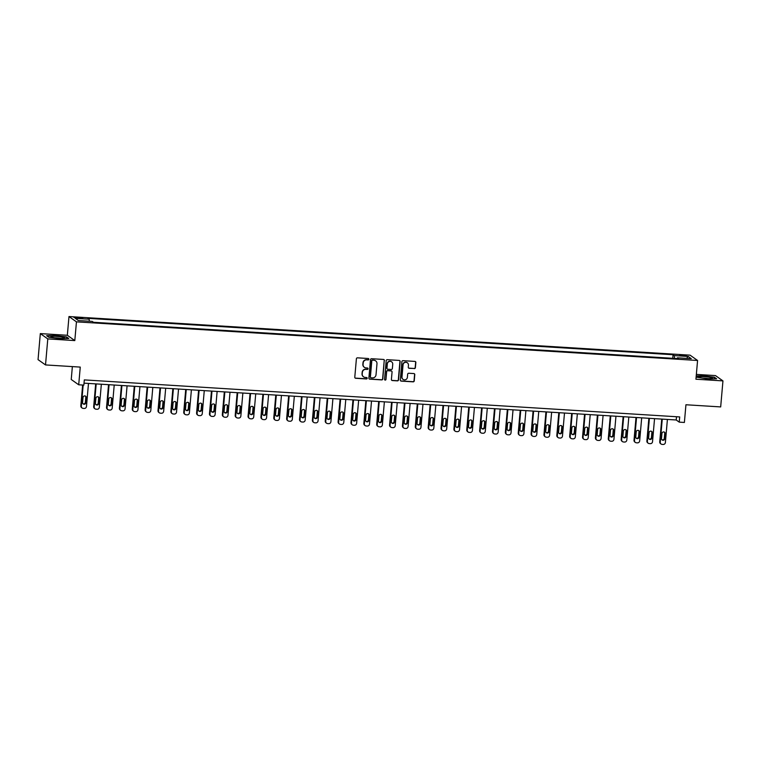 <?xml version="1.0" encoding="UTF-8"?>
<svg xmlns="http://www.w3.org/2000/svg" width="761" height="761" viewBox="0 0 761 761"><rect width="100%" height="100%" fill="white"/><g stroke="black" fill="none" stroke-linecap="round" stroke-linejoin="round"><path stroke-width="1.14" d="M368.876 359.259A0.723 0.704 125.4 0 0 368.229 358.507L357.489 357.832A1.037 1.008 125.4 0 0 356.395 358.792L354.788 377.19A1.037 1.008 125.4 0 0 355.701 378.274L366.441 378.94A0.723 0.704 125.4 0 0 366.916 377.637A0.723 0.704 125.4 0 0 366.564 377.504L365.175 377.418A3.31 3.215 125.4 0 1 362.226 373.955L362.36 372.414A3.31 3.215 125.4 0 1 365.879 369.351L367.268 369.437A0.723 0.704 125.4 0 0 367.753 368.134A0.723 0.704 125.4 0 0 367.392 368.01L366.003 367.915A3.31 3.215 125.4 0 1 363.064 364.452L363.197 362.911A3.31 3.215 125.4 0 1 366.716 359.848L368.105 359.934A0.723 0.704 125.4 0 0 368.876 359.259M364.281 367.268A3.31 3.215 125.4 0 1 362.854 364.31L362.987 362.769A3.31 3.215 125.4 0 1 366.507 359.706L367.896 359.791A0.723 0.704 125.4 0 0 368.476 358.564M355.102 378.017A1.037 1.008 125.4 0 0 355.501 378.131L366.241 378.797A0.723 0.704 125.4 0 0 366.812 377.57M363.444 376.771A3.31 3.215 125.4 0 1 362.027 373.803L362.16 372.272A3.31 3.215 125.4 0 1 365.68 369.209L367.068 369.294A0.723 0.704 125.4 0 0 367.649 368.067M682.379 355.016L679.668 355.187L686.374 355.768L682.379 355.016M414.298 368.609A1.037 1.008 125.4 0 0 415.392 367.649L415.848 362.493A1.037 1.008 125.4 0 0 414.926 361.408L403.007 360.666A1.037 1.008 125.4 0 0 401.903 361.627L400.296 380.015A1.037 1.008 125.4 0 0 401.218 381.099L413.137 381.841A1.037 1.008 125.4 0 0 414.241 380.88L414.783 374.65A1.037 1.008 125.4 0 0 413.86 373.565L408.762 373.251A1.037 1.008 125.4 0 0 407.658 374.212L407.392 377.304A2.768 2.683 125.4 0 1 403.083 379.387A2.768 2.683 125.4 0 1 401.989 376.961L403.045 364.852A2.768 2.683 125.4 0 1 407.344 362.769A2.768 2.683 125.4 0 1 408.448 365.194L408.276 367.211A1.037 1.008 125.4 0 0 409.19 368.295L414.089 368.467A1.037 1.008 125.4 0 0 415.192 367.506L415.639 362.35A1.037 1.008 125.4 0 0 415.325 361.523M47.791 338.902L74.806 340.586L67.339 335.278L40.323 333.603L47.791 338.902L45.517 364.928L80.257 367.087L78.706 384.79L83.853 385.104L84.309 379.901L679.697 416.933L679.24 422.136L684.386 422.46L685.937 404.757L720.677 406.916L722.95 380.89L715.483 375.592L696.353 374.402M74.806 340.586L76.452 321.846L697.571 360.476L695.935 379.216L722.95 380.89M384.429 360.533A1.037 1.008 125.4 0 0 383.506 359.449L371.587 358.716A1.037 1.008 125.4 0 0 370.483 359.668L368.876 378.065A1.037 1.008 125.4 0 0 369.798 379.149L381.718 379.891A1.037 1.008 125.4 0 0 382.821 378.93L384.229 360.391A1.037 1.008 125.4 0 0 383.905 359.563M387.292 359.687L399.211 360.429A1.037 1.008 125.4 0 1 400.134 361.513L398.526 379.91A1.037 1.008 125.4 0 1 397.432 380.861L392.324 380.548A1.037 1.008 125.4 0 1 391.401 379.463L392.058 372.005A1.037 1.008 125.4 0 0 391.135 370.921L387.749 370.712A1.037 1.008 125.4 0 0 386.655 371.672L385.97 379.435A0.723 0.704 125.4 0 1 384.847 379.977A0.723 0.704 125.4 0 1 384.562 379.349L386.198 360.647A1.037 1.008 125.4 0 1 387.292 359.687M45.517 364.928L38.05 359.63L40.323 333.603M77.86 318.25L82.749 318.231L76.604 317.356L73.979 317.518L77.86 318.25M76.452 321.846L68.985 316.547L690.103 355.168L697.571 360.476M672.743 358.307L673.057 354.731L87.953 318.345L89.17 319.211L75.282 318.345L78.383 320.552L92.281 321.418L93.498 322.284L678.603 358.678L677.385 357.813L677.128 358.583M673.057 354.731L674.275 355.596L688.172 356.462L691.273 358.669L677.385 357.813M72.362 366.602L71.239 379.482L78.706 384.79M67.339 335.278L68.985 316.547M84.024 383.154L676.215 419.986L679.24 422.136M676.5 416.733L676.215 419.986M89.17 319.211L89.36 321.237M674.541 358.421L674.275 355.596M688.172 356.462L686.593 358.383M59.948 338.702L68.756 338.521L66.502 336.923L55.448 335.506L46.64 335.687L48.894 337.285L59.948 338.702M696.115 377.114L707.825 378.988L716.634 378.807L714.389 377.209L703.335 375.801L696.22 375.944M369.19 378.892A1.037 1.008 125.4 0 0 369.599 379.007L381.518 379.749A1.037 1.008 125.4 0 0 382.621 378.788L384.229 360.391M372.576 360.21A0.723 0.704 125.4 0 0 371.806 360.885L370.388 377.028A0.723 0.704 125.4 0 0 371.035 377.789L372.5 377.875A3.31 3.215 125.4 0 0 376.02 374.812L376.98 363.777A3.31 3.215 125.4 0 0 374.041 360.305L372.367 360.067A0.723 0.704 125.4 0 0 371.596 360.743L371.806 360.885M370.588 377.58A0.723 0.704 125.4 0 1 370.188 376.885L371.596 360.743M375.563 360.809A3.31 3.215 125.4 0 0 373.832 360.162L374.041 360.305M372.367 360.067L373.832 360.162M391.725 380.291A1.037 1.008 125.4 0 0 392.124 380.405L397.223 380.719A1.037 1.008 125.4 0 0 398.326 379.768L399.934 361.37A1.037 1.008 125.4 0 0 399.62 360.543M391.544 371.035A1.037 1.008 125.4 0 0 390.935 370.778L387.549 370.569A1.037 1.008 125.4 0 0 386.455 371.53L385.97 379.435M384.752 379.901A0.723 0.704 125.4 0 0 385.77 379.292M392.733 364.262A2.768 2.683 125.4 0 0 388.909 361.637A2.768 2.683 125.4 0 0 387.33 363.929L386.959 368.191A1.037 1.008 125.4 0 0 387.882 369.275L391.259 369.494A1.037 1.008 125.4 0 0 392.362 368.533L392.733 364.262M391.535 361.77A2.768 2.683 125.4 0 0 387.13 363.787L387.33 363.929M387.273 369.018A1.037 1.008 125.4 0 1 386.759 368.048L387.13 363.787M408.59 368.039A1.037 1.008 125.4 0 0 408.99 368.153L414.089 368.467M407.24 362.702A2.768 2.683 125.4 0 0 402.845 364.709L403.045 364.852M402.988 379.311A2.768 2.683 125.4 0 1 401.779 376.819L402.845 364.709M400.609 380.842A1.037 1.008 125.4 0 0 401.018 380.957L412.938 381.699A1.037 1.008 125.4 0 0 414.032 380.738L414.583 374.507A1.037 1.008 125.4 0 0 414.26 373.68M82.635 385.028L80.818 405.822A2.102 2.045 -54.6 0 0 81.655 407.668L82.159 408.02A2.102 2.045 125.4 0 0 83.196 408.391L84.224 408.448A2.102 2.045 125.4 0 0 86.469 406.498L88.485 383.43M82.159 408.02A2.102 2.045 125.4 0 1 81.322 406.174L83.168 385.066M83.016 403.758A1.684 1.636 125.4 0 0 85.365 402.331L85.803 397.337A1.684 1.636 125.4 0 0 85.365 396.062M85.869 402.693L86.307 397.699A1.684 1.636 125.4 0 0 83.976 396.091A1.684 1.636 125.4 0 0 83.016 397.489L82.578 402.483A1.684 1.636 125.4 0 0 84.909 404.091A1.684 1.636 125.4 0 0 85.869 402.693L85.365 402.331M95.667 383.877L93.679 406.621A2.102 2.045 -54.6 0 0 94.526 408.467L95.03 408.819A2.102 2.045 125.4 0 0 96.067 409.19L97.094 409.256A2.102 2.045 125.4 0 0 99.33 407.297L101.346 384.229M95.03 408.819A2.102 2.045 125.4 0 1 94.183 406.973L96.2 383.915M95.876 404.557A1.684 1.636 125.4 0 0 98.226 403.13L98.664 398.136A1.684 1.636 125.4 0 0 98.226 396.861M98.73 403.492L99.168 398.498A1.684 1.636 125.4 0 0 96.837 396.89A1.684 1.636 125.4 0 0 95.876 398.288L95.439 403.292A1.684 1.636 125.4 0 0 97.769 404.89A1.684 1.636 125.4 0 0 98.73 403.492L98.226 403.13M108.538 384.676L106.55 407.42A2.102 2.045 -54.6 0 0 107.387 409.266L107.891 409.627A2.102 2.045 125.4 0 0 108.928 409.989L109.955 410.055A2.102 2.045 125.4 0 0 112.2 408.096L114.217 385.037M107.891 409.627A2.102 2.045 125.4 0 1 107.054 407.782L109.07 384.714M108.747 405.356A1.684 1.636 125.4 0 0 111.096 403.939L111.534 398.935A1.684 1.636 125.4 0 0 111.096 397.67M111.601 404.291L112.038 399.297A1.684 1.636 125.4 0 0 109.708 397.689A1.684 1.636 125.4 0 0 108.747 399.087L108.309 404.091A1.684 1.636 125.4 0 0 110.63 405.689A1.684 1.636 125.4 0 0 111.601 404.291L111.096 403.939M121.399 385.485L119.41 408.219A2.102 2.045 -54.6 0 0 120.248 410.065L120.752 410.426A2.102 2.045 125.4 0 0 121.789 410.788L122.825 410.854A2.102 2.045 125.4 0 0 125.061 408.895L127.077 385.837M120.752 410.426A2.102 2.045 125.4 0 1 119.915 408.581L121.931 385.513M121.608 406.155A1.684 1.636 125.4 0 0 123.957 404.738L124.395 399.734A1.684 1.636 125.4 0 0 123.957 398.469M124.462 405.09L124.899 400.096A1.684 1.636 125.4 0 0 122.569 398.498A1.684 1.636 125.4 0 0 121.608 399.896L121.17 404.89A1.684 1.636 125.4 0 0 123.501 406.488A1.684 1.636 125.4 0 0 124.462 405.09L123.957 404.738M134.269 386.284L132.281 409.018A2.102 2.045 -54.6 0 0 133.118 410.864L133.622 411.225A2.102 2.045 125.4 0 0 134.659 411.587L135.686 411.653A2.102 2.045 125.4 0 0 137.931 409.694L139.948 386.636M133.622 411.225A2.102 2.045 125.4 0 1 132.785 409.38L134.802 386.312M134.469 406.964A1.684 1.636 125.4 0 0 136.828 405.537L137.265 400.533A1.684 1.636 125.4 0 0 136.828 399.268M137.332 405.889L137.77 400.895A1.684 1.636 125.4 0 0 135.439 399.297A1.684 1.636 125.4 0 0 134.469 400.695L134.031 405.689A1.684 1.636 125.4 0 0 136.362 407.287A1.684 1.636 125.4 0 0 137.332 405.889L136.828 405.537M62.821 337.209A6.839 0.828 5 0 0 54.649 336.305A6.839 0.828 5 0 0 51.006 336.904A6.839 0.828 5 0 0 52.538 337.418A6.839 0.828 5 0 0 59.339 338.265A6.839 0.828 5 0 0 64.324 338.065A6.839 0.828 5 0 0 62.821 337.209M60.243 338.303A4.68 0.571 5 0 0 54.982 337.846M46.992 335.934L55.496 335.763L66.217 337.133L68.176 338.531M706.874 378.531A6.839 0.828 5 0 0 712.21 378.36A6.839 0.828 5 0 0 704.248 376.666A6.839 0.828 5 0 0 698.883 377.199A6.839 0.828 5 0 0 706.874 378.531M708.12 378.598A4.68 0.571 5 0 0 704.553 378.198A4.68 0.571 5 0 0 702.86 378.131M696.201 376.2L703.383 376.058L714.094 377.427L716.063 378.826M147.13 387.083L145.142 409.818A2.102 2.045 -54.6 0 0 145.979 411.663L146.483 412.024A2.102 2.045 125.4 0 0 147.52 412.386L148.547 412.452A2.102 2.045 125.4 0 0 150.792 410.502L152.809 387.435M146.483 412.024A2.102 2.045 125.4 0 1 145.646 410.179L147.663 387.111M147.339 407.763A1.684 1.636 125.4 0 0 149.689 406.336L150.126 401.342A1.684 1.636 125.4 0 0 149.689 400.067M150.193 406.697L150.63 401.694A1.684 1.636 125.4 0 0 148.3 400.096A1.684 1.636 125.4 0 0 147.339 401.494L146.902 406.488A1.684 1.636 125.4 0 0 149.232 408.096A1.684 1.636 125.4 0 0 150.193 406.697L149.689 406.336M160 387.882L158.003 410.617A2.102 2.045 -54.6 0 0 158.849 412.462L159.353 412.823A2.102 2.045 125.4 0 0 160.39 413.185L161.418 413.252A2.102 2.045 125.4 0 0 163.653 411.301L165.679 388.234M159.353 412.823A2.102 2.045 125.4 0 1 158.507 410.978L160.533 387.91M160.2 408.562A1.684 1.636 125.4 0 0 162.559 407.135L162.987 402.141A1.684 1.636 125.4 0 0 162.559 400.866M163.063 407.496L163.501 402.493A1.684 1.636 125.4 0 0 161.17 400.895A1.684 1.636 125.4 0 0 160.2 402.293L159.762 407.287A1.684 1.636 125.4 0 0 162.093 408.895A1.684 1.636 125.4 0 0 163.063 407.496L162.559 407.135M172.861 388.681L170.873 411.416A2.102 2.045 -54.6 0 0 171.71 413.261L172.214 413.623A2.102 2.045 125.4 0 0 173.251 413.984L174.279 414.051A2.102 2.045 125.4 0 0 176.523 412.101L178.54 389.033M172.214 413.623A2.102 2.045 125.4 0 1 171.377 411.777L173.394 388.709M173.07 409.361A1.684 1.636 125.4 0 0 175.42 407.934L175.858 402.94A1.684 1.636 125.4 0 0 175.42 401.665M175.924 408.296L176.362 403.292A1.684 1.636 125.4 0 0 174.031 401.694A1.684 1.636 125.4 0 0 173.07 403.092L172.633 408.086A1.684 1.636 125.4 0 0 174.963 409.694A1.684 1.636 125.4 0 0 175.924 408.296L175.42 407.934M185.722 389.48L183.734 412.224A2.102 2.045 -54.6 0 0 184.581 414.06L185.085 414.422A2.102 2.045 125.4 0 0 186.122 414.793L187.149 414.85A2.102 2.045 125.4 0 0 189.384 412.9L191.401 389.832M185.085 414.422A2.102 2.045 125.4 0 1 184.238 412.576L186.255 389.518M185.931 410.16A1.684 1.636 125.4 0 0 188.281 408.733L188.718 403.739A1.684 1.636 125.4 0 0 188.281 402.464M188.785 409.095L189.223 404.101A1.684 1.636 125.4 0 0 186.892 402.493A1.684 1.636 125.4 0 0 185.931 403.891L185.494 408.885A1.684 1.636 125.4 0 0 187.824 410.493A1.684 1.636 125.4 0 0 188.785 409.095L188.281 408.733M198.592 390.279L196.604 413.023A2.102 2.045 -54.6 0 0 197.441 414.869L197.946 415.221A2.102 2.045 125.4 0 0 198.982 415.592L200.01 415.649A2.102 2.045 125.4 0 0 202.255 413.699L204.271 390.631M197.946 415.221A2.102 2.045 125.4 0 1 197.109 413.375L199.125 390.317M198.802 410.959A1.684 1.636 125.4 0 0 201.151 409.532L201.589 404.538A1.684 1.636 125.4 0 0 201.151 403.263M201.655 409.894L202.093 404.9A1.684 1.636 125.4 0 0 199.763 403.292A1.684 1.636 125.4 0 0 198.802 404.69L198.364 409.684A1.684 1.636 125.4 0 0 200.695 411.292A1.684 1.636 125.4 0 0 201.655 409.894L201.151 409.532M211.453 391.078L209.465 413.822A2.102 2.045 -54.6 0 0 210.302 415.668L210.807 416.02A2.102 2.045 125.4 0 0 211.843 416.391L212.88 416.457A2.102 2.045 125.4 0 0 215.116 414.498L217.132 391.43M210.807 416.02A2.102 2.045 125.4 0 1 209.969 414.174L211.986 391.116M211.663 411.758A1.684 1.636 125.4 0 0 214.012 410.331L214.45 405.337A1.684 1.636 125.4 0 0 214.012 404.062M214.516 410.693L214.954 405.699A1.684 1.636 125.4 0 0 212.623 404.091A1.684 1.636 125.4 0 0 211.663 405.489L211.225 410.493A1.684 1.636 125.4 0 0 213.556 412.091A1.684 1.636 125.4 0 0 214.516 410.693L214.012 410.331M224.324 391.877L222.336 414.621A2.102 2.045 -54.6 0 0 223.173 416.467L223.677 416.819A2.102 2.045 125.4 0 0 224.714 417.19L225.741 417.256A2.102 2.045 125.4 0 0 227.986 415.297L230.003 392.238M223.677 416.819A2.102 2.045 125.4 0 1 222.84 414.983L224.856 391.915M224.524 412.557A1.684 1.636 125.4 0 0 226.883 411.14L227.32 406.136A1.684 1.636 125.4 0 0 226.883 404.871M227.387 411.492L227.824 406.498A1.684 1.636 125.4 0 0 225.494 404.89A1.684 1.636 125.4 0 0 224.524 406.288L224.086 411.292A1.684 1.636 125.4 0 0 226.417 412.89A1.684 1.636 125.4 0 0 227.387 411.492L226.883 411.14M237.185 392.686L235.197 415.42A2.102 2.045 -54.6 0 0 236.034 417.266L236.538 417.627A2.102 2.045 125.4 0 0 237.575 417.989L238.612 418.055A2.102 2.045 125.4 0 0 240.847 416.096L242.864 393.037M236.538 417.627A2.102 2.045 125.4 0 1 235.701 415.782L237.717 392.714M237.394 413.356A1.684 1.636 125.4 0 0 239.744 411.939L240.181 406.935A1.684 1.636 125.4 0 0 239.744 405.67M240.248 412.291L240.685 407.297A1.684 1.636 125.4 0 0 238.355 405.699A1.684 1.636 125.4 0 0 237.394 407.097L236.956 412.091A1.684 1.636 125.4 0 0 239.287 413.689A1.684 1.636 125.4 0 0 240.248 412.291L239.744 411.939M250.055 393.485L248.057 416.219A2.102 2.045 -54.6 0 0 248.904 418.065L249.408 418.426A2.102 2.045 125.4 0 0 250.445 418.788L251.472 418.854A2.102 2.045 125.4 0 0 253.708 416.895L255.734 393.837M249.408 418.426A2.102 2.045 125.4 0 1 248.571 416.581L250.588 393.513M250.255 414.165A1.684 1.636 125.4 0 0 252.614 412.738L253.042 407.734A1.684 1.636 125.4 0 0 252.614 406.469M253.118 413.09L253.556 408.096A1.684 1.636 125.4 0 0 251.225 406.498A1.684 1.636 125.4 0 0 250.255 407.896L249.817 412.89A1.684 1.636 125.4 0 0 252.148 414.488A1.684 1.636 125.4 0 0 253.118 413.09L252.614 412.738M262.916 394.284L260.928 417.018A2.102 2.045 -54.6 0 0 261.765 418.864L262.269 419.225A2.102 2.045 125.4 0 0 263.306 419.587L264.333 419.653A2.102 2.045 125.4 0 0 266.578 417.703L268.595 394.636M262.269 419.225A2.102 2.045 125.4 0 1 261.432 417.38L263.449 394.312M263.125 414.964A1.684 1.636 125.4 0 0 265.475 413.537L265.912 408.543A1.684 1.636 125.4 0 0 265.475 407.268M265.979 413.898L266.417 408.895A1.684 1.636 125.4 0 0 264.086 407.297A1.684 1.636 125.4 0 0 263.125 408.695L262.688 413.689A1.684 1.636 125.4 0 0 265.018 415.297A1.684 1.636 125.4 0 0 265.979 413.898L265.475 413.537M275.777 395.083L273.789 417.818A2.102 2.045 -54.6 0 0 274.635 419.663L275.14 420.024A2.102 2.045 125.4 0 0 276.176 420.386L277.204 420.453A2.102 2.045 125.4 0 0 279.439 418.502L281.456 395.435M275.14 420.024A2.102 2.045 125.4 0 1 274.293 418.179L276.319 395.111M275.986 415.763A1.684 1.636 125.4 0 0 278.336 414.336L278.773 409.342A1.684 1.636 125.4 0 0 278.336 408.067M278.84 414.697L279.277 409.694A1.684 1.636 125.4 0 0 276.956 408.096A1.684 1.636 125.4 0 0 275.986 409.494L275.549 414.488A1.684 1.636 125.4 0 0 277.879 416.096A1.684 1.636 125.4 0 0 278.84 414.697L278.336 414.336M288.647 395.882L286.659 418.617A2.102 2.045 -54.6 0 0 287.496 420.462L288 420.823A2.102 2.045 125.4 0 0 289.037 421.185L290.065 421.252A2.102 2.045 125.4 0 0 292.31 419.301L294.326 396.234M288 420.823A2.102 2.045 125.4 0 1 287.163 418.978L289.18 395.91M288.857 416.562A1.684 1.636 125.4 0 0 291.206 415.135L291.644 410.141A1.684 1.636 125.4 0 0 291.206 408.866M291.71 415.496L292.148 410.493A1.684 1.636 125.4 0 0 289.817 408.895A1.684 1.636 125.4 0 0 288.857 410.293L288.419 415.287A1.684 1.636 125.4 0 0 290.75 416.895A1.684 1.636 125.4 0 0 291.71 415.496L291.206 415.135M301.508 396.681L299.52 419.425A2.102 2.045 -54.6 0 0 300.357 421.261L300.861 421.623A2.102 2.045 125.4 0 0 301.898 421.994L302.935 422.051A2.102 2.045 125.4 0 0 305.171 420.101L307.187 397.033M300.861 421.623A2.102 2.045 125.4 0 1 300.024 419.777L302.041 396.719M301.717 417.361A1.684 1.636 125.4 0 0 304.067 415.934L304.505 410.94A1.684 1.636 125.4 0 0 304.067 409.665M304.571 416.296L305.009 411.301A1.684 1.636 125.4 0 0 302.678 409.694A1.684 1.636 125.4 0 0 301.717 411.092L301.28 416.086A1.684 1.636 125.4 0 0 303.61 417.694A1.684 1.636 125.4 0 0 304.571 416.296L304.067 415.934M314.379 397.48L312.39 420.224A2.102 2.045 -54.6 0 0 313.228 422.07L313.732 422.422A2.102 2.045 125.4 0 0 314.769 422.793L315.796 422.85A2.102 2.045 125.4 0 0 318.041 420.9L320.058 397.832M313.732 422.422A2.102 2.045 125.4 0 1 312.895 420.576L314.911 397.518M314.578 418.16A1.684 1.636 125.4 0 0 316.937 416.733L317.375 411.739A1.684 1.636 125.4 0 0 316.937 410.464M317.442 417.095L317.879 412.101A1.684 1.636 125.4 0 0 315.549 410.493A1.684 1.636 125.4 0 0 314.578 411.891L314.15 416.885A1.684 1.636 125.4 0 0 316.471 418.493A1.684 1.636 125.4 0 0 317.442 417.095L316.937 416.733M327.24 398.279L325.251 421.023A2.102 2.045 -54.6 0 0 326.089 422.869L326.593 423.221A2.102 2.045 125.4 0 0 327.63 423.592L328.666 423.658A2.102 2.045 125.4 0 0 330.902 421.699L332.918 398.631M326.593 423.221A2.102 2.045 125.4 0 1 325.756 421.375L327.772 398.317M327.449 418.959A1.684 1.636 125.4 0 0 329.798 417.532L330.236 412.538A1.684 1.636 125.4 0 0 329.798 411.263M330.303 417.894L330.74 412.9A1.684 1.636 125.4 0 0 328.41 411.292A1.684 1.636 125.4 0 0 327.449 412.69L327.011 417.694A1.684 1.636 125.4 0 0 329.342 419.292A1.684 1.636 125.4 0 0 330.303 417.894L329.798 417.532M340.11 399.078L338.112 421.822A2.102 2.045 -54.6 0 0 338.959 423.668L339.463 424.02A2.102 2.045 125.4 0 0 340.5 424.391L341.527 424.457A2.102 2.045 125.4 0 0 343.772 422.498L345.789 399.439M339.463 424.02A2.102 2.045 125.4 0 1 338.626 422.184L340.643 399.116M340.31 419.758A1.684 1.636 125.4 0 0 342.669 418.341L343.106 413.337A1.684 1.636 125.4 0 0 342.669 412.072M343.173 418.693L343.611 413.699A1.684 1.636 125.4 0 0 341.28 412.091A1.684 1.636 125.4 0 0 340.31 413.489L339.872 418.493A1.684 1.636 125.4 0 0 342.203 420.091A1.684 1.636 125.4 0 0 343.173 418.693L342.669 418.341M352.971 399.886L350.983 422.621A2.102 2.045 -54.6 0 0 351.82 424.467L352.324 424.828A2.102 2.045 125.4 0 0 353.361 425.19L354.388 425.256A2.102 2.045 125.4 0 0 356.633 423.297L358.65 400.238M352.324 424.828A2.102 2.045 125.4 0 1 351.487 422.983L353.504 399.915M353.18 420.557A1.684 1.636 125.4 0 0 355.53 419.14L355.967 414.136A1.684 1.636 125.4 0 0 355.53 412.871M356.034 419.492L356.471 414.498A1.684 1.636 125.4 0 0 354.141 412.89A1.684 1.636 125.4 0 0 353.18 414.288L352.743 419.292A1.684 1.636 125.4 0 0 355.073 420.89A1.684 1.636 125.4 0 0 356.034 419.492L355.53 419.14M365.832 400.686L363.844 423.42A2.102 2.045 -54.6 0 0 364.69 425.266L365.194 425.627A2.102 2.045 125.4 0 0 366.231 425.989L367.259 426.055A2.102 2.045 125.4 0 0 369.494 424.096L371.52 401.037M365.194 425.627A2.102 2.045 125.4 0 1 364.348 423.782L366.374 400.714M366.041 421.366A1.684 1.636 125.4 0 0 368.391 419.939L368.828 414.935A1.684 1.636 125.4 0 0 368.391 413.67M368.895 420.291L369.332 415.297A1.684 1.636 125.4 0 0 367.011 413.699A1.684 1.636 125.4 0 0 366.041 415.097L365.603 420.091A1.684 1.636 125.4 0 0 367.934 421.689A1.684 1.636 125.4 0 0 368.895 420.291L368.391 419.939M378.702 401.485L376.714 424.219A2.102 2.045 -54.6 0 0 377.551 426.065L378.055 426.426A2.102 2.045 125.4 0 0 379.092 426.788L380.12 426.854A2.102 2.045 125.4 0 0 382.364 424.904L384.381 401.837M378.055 426.426A2.102 2.045 125.4 0 1 377.218 424.581L379.235 401.513M378.911 422.165A1.684 1.636 125.4 0 0 381.261 420.738L381.699 415.744A1.684 1.636 125.4 0 0 381.261 414.469M381.765 421.099L382.203 416.096A1.684 1.636 125.4 0 0 379.872 414.498A1.684 1.636 125.4 0 0 378.911 415.896L378.474 420.89A1.684 1.636 125.4 0 0 380.804 422.498A1.684 1.636 125.4 0 0 381.765 421.099L381.261 420.738M391.563 402.284L389.575 425.019A2.102 2.045 -54.6 0 0 390.412 426.864L390.916 427.225A2.102 2.045 125.4 0 0 391.963 427.587L392.99 427.653A2.102 2.045 125.4 0 0 395.225 425.703L397.242 402.636M390.916 427.225A2.102 2.045 125.4 0 1 390.079 425.38L392.096 402.312M391.772 422.964A1.684 1.636 125.4 0 0 394.122 421.537L394.559 416.543A1.684 1.636 125.4 0 0 394.122 415.268M394.626 421.898L395.064 416.895A1.684 1.636 125.4 0 0 392.733 415.297A1.684 1.636 125.4 0 0 391.772 416.695L391.335 421.689A1.684 1.636 125.4 0 0 393.665 423.297A1.684 1.636 125.4 0 0 394.626 421.898L394.122 421.537M404.433 403.083L402.445 425.818A2.102 2.045 -54.6 0 0 403.282 427.663L403.787 428.024A2.102 2.045 125.4 0 0 404.823 428.386L405.851 428.453A2.102 2.045 125.4 0 0 408.096 426.502L410.112 403.435M403.787 428.024A2.102 2.045 125.4 0 1 402.95 426.179L404.966 403.111M404.633 423.763A1.684 1.636 125.4 0 0 406.992 422.336L407.43 417.342A1.684 1.636 125.4 0 0 406.992 416.067M407.496 422.697L407.934 417.694A1.684 1.636 125.4 0 0 405.603 416.096A1.684 1.636 125.4 0 0 404.633 417.494L404.205 422.488A1.684 1.636 125.4 0 0 406.526 424.096A1.684 1.636 125.4 0 0 407.496 422.697L406.992 422.336M417.294 403.882L415.306 426.626A2.102 2.045 -54.6 0 0 416.143 428.462L416.648 428.824A2.102 2.045 125.4 0 0 417.684 429.194L418.721 429.252A2.102 2.045 125.4 0 0 420.957 427.302L422.973 404.234M416.648 428.824A2.102 2.045 125.4 0 1 415.81 426.978L417.827 403.92M417.504 424.562A1.684 1.636 125.4 0 0 419.853 423.135L420.291 418.141A1.684 1.636 125.4 0 0 419.853 416.866M420.357 423.497L420.795 418.502A1.684 1.636 125.4 0 0 418.464 416.895A1.684 1.636 125.4 0 0 417.504 418.293L417.066 423.287A1.684 1.636 125.4 0 0 419.397 424.895A1.684 1.636 125.4 0 0 420.357 423.497L419.853 423.135M430.165 404.681L428.177 427.425A2.102 2.045 -54.6 0 0 429.014 429.271L429.518 429.623A2.102 2.045 125.4 0 0 430.555 429.994L431.582 430.051A2.102 2.045 125.4 0 0 433.827 428.101L435.844 405.033M429.518 429.623A2.102 2.045 125.4 0 1 428.681 427.777L430.697 404.719M430.365 425.361A1.684 1.636 125.4 0 0 432.724 423.934L433.161 418.94A1.684 1.636 125.4 0 0 432.724 417.665M433.228 424.296L433.665 419.301A1.684 1.636 125.4 0 0 431.335 417.694A1.684 1.636 125.4 0 0 430.365 419.092L429.927 424.086A1.684 1.636 125.4 0 0 432.258 425.694A1.684 1.636 125.4 0 0 433.228 424.296L432.724 423.934M443.026 405.48L441.038 428.224A2.102 2.045 -54.6 0 0 441.875 430.07L442.379 430.422A2.102 2.045 125.4 0 0 443.416 430.793L444.443 430.85A2.102 2.045 125.4 0 0 446.688 428.9L448.705 405.832M442.379 430.422A2.102 2.045 125.4 0 1 441.542 428.576L443.558 405.518M443.235 426.16A1.684 1.636 125.4 0 0 445.585 424.733L446.022 419.739A1.684 1.636 125.4 0 0 445.585 418.464M446.089 425.095L446.526 420.101A1.684 1.636 125.4 0 0 444.196 418.493A1.684 1.636 125.4 0 0 443.235 419.891L442.797 424.895A1.684 1.636 125.4 0 0 445.128 426.493A1.684 1.636 125.4 0 0 446.089 425.095L445.585 424.733M455.896 406.279L453.898 429.023A2.102 2.045 -54.6 0 0 454.745 430.869L455.249 431.221A2.102 2.045 125.4 0 0 456.286 431.592L457.313 431.658A2.102 2.045 125.4 0 0 459.549 429.699L461.575 406.64M455.249 431.221A2.102 2.045 125.4 0 1 454.403 429.385L456.429 406.317M456.096 426.959A1.684 1.636 125.4 0 0 458.445 425.542L458.883 420.538A1.684 1.636 125.4 0 0 458.445 419.273M458.95 425.894L459.387 420.9A1.684 1.636 125.4 0 0 457.066 419.292A1.684 1.636 125.4 0 0 456.096 420.69L455.658 425.694A1.684 1.636 125.4 0 0 457.989 427.292A1.684 1.636 125.4 0 0 458.95 425.894L458.445 425.542M468.757 407.078L466.769 429.822A2.102 2.045 -54.6 0 0 467.606 431.668L468.11 432.029A2.102 2.045 125.4 0 0 469.147 432.391L470.174 432.457A2.102 2.045 125.4 0 0 472.419 430.498L474.436 407.439M468.11 432.029A2.102 2.045 125.4 0 1 467.273 430.184L469.29 407.116M468.966 427.758A1.684 1.636 125.4 0 0 471.316 426.341L471.753 421.337A1.684 1.636 125.4 0 0 471.316 420.072M471.82 426.693L472.258 421.699A1.684 1.636 125.4 0 0 469.927 420.091A1.684 1.636 125.4 0 0 468.966 421.489L468.529 426.493A1.684 1.636 125.4 0 0 470.859 428.091A1.684 1.636 125.4 0 0 471.82 426.693L471.316 426.341M481.618 407.886L479.63 430.621A2.102 2.045 -54.6 0 0 480.467 432.467L480.981 432.828A2.102 2.045 125.4 0 0 482.017 433.19L483.045 433.256A2.102 2.045 125.4 0 0 485.28 431.297L487.297 408.238M480.981 432.828A2.102 2.045 125.4 0 1 480.134 430.983L482.151 407.915M481.827 428.567A1.684 1.636 125.4 0 0 484.177 427.14L484.614 422.136A1.684 1.636 125.4 0 0 484.177 420.871M484.681 427.492L485.118 422.498A1.684 1.636 125.4 0 0 482.788 420.9A1.684 1.636 125.4 0 0 481.827 422.298L481.39 427.292A1.684 1.636 125.4 0 0 483.72 428.89A1.684 1.636 125.4 0 0 484.681 427.492L484.177 427.14M494.488 408.686L492.5 431.42A2.102 2.045 -54.6 0 0 493.337 433.266L493.841 433.627A2.102 2.045 125.4 0 0 494.878 433.989L495.906 434.055A2.102 2.045 125.4 0 0 498.151 432.105L500.167 409.038M493.841 433.627A2.102 2.045 125.4 0 1 493.004 431.782L495.021 408.714M494.688 429.366A1.684 1.636 125.4 0 0 497.047 427.939L497.485 422.945A1.684 1.636 125.4 0 0 497.047 421.67M497.551 428.3L497.989 423.297A1.684 1.636 125.4 0 0 495.658 421.699A1.684 1.636 125.4 0 0 494.698 423.097L494.26 428.091A1.684 1.636 125.4 0 0 496.581 429.689A1.684 1.636 125.4 0 0 497.551 428.3L497.047 427.939M507.349 409.485L505.361 432.219A2.102 2.045 -54.6 0 0 506.198 434.065L506.702 434.426A2.102 2.045 125.4 0 0 507.739 434.788L508.776 434.854A2.102 2.045 125.4 0 0 511.012 432.904L513.028 409.837M506.702 434.426A2.102 2.045 125.4 0 1 505.865 432.581L507.882 409.513M507.558 430.165A1.684 1.636 125.4 0 0 509.908 428.738L510.346 423.744A1.684 1.636 125.4 0 0 509.908 422.469M510.412 429.099L510.85 424.096A1.684 1.636 125.4 0 0 508.519 422.498A1.684 1.636 125.4 0 0 507.558 423.896L507.121 428.89A1.684 1.636 125.4 0 0 509.451 430.498A1.684 1.636 125.4 0 0 510.412 429.099L509.908 428.738M520.22 410.284L518.231 433.019A2.102 2.045 -54.6 0 0 519.069 434.864L519.573 435.225A2.102 2.045 125.4 0 0 520.61 435.587L521.637 435.653A2.102 2.045 125.4 0 0 523.882 433.703L525.899 410.636M519.573 435.225A2.102 2.045 125.4 0 1 518.736 433.38L520.752 410.312M520.419 430.964A1.684 1.636 125.4 0 0 522.778 429.537L523.216 424.543A1.684 1.636 125.4 0 0 522.778 423.268M523.283 429.898L523.72 424.895A1.684 1.636 125.4 0 0 521.39 423.297A1.684 1.636 125.4 0 0 520.419 424.695L519.982 429.689A1.684 1.636 125.4 0 0 522.312 431.297A1.684 1.636 125.4 0 0 523.283 429.898L522.778 429.537M533.081 411.083L531.092 433.827A2.102 2.045 -54.6 0 0 531.929 435.663L532.434 436.024A2.102 2.045 125.4 0 0 533.471 436.395L534.498 436.453A2.102 2.045 125.4 0 0 536.743 434.502L538.759 411.435M532.434 436.024A2.102 2.045 125.4 0 1 531.597 434.179L533.613 411.121M533.29 431.763A1.684 1.636 125.4 0 0 535.639 430.336L536.077 425.342A1.684 1.636 125.4 0 0 535.639 424.067M536.144 430.697L536.581 425.703A1.684 1.636 125.4 0 0 534.251 424.096A1.684 1.636 125.4 0 0 533.29 425.494L532.852 430.488A1.684 1.636 125.4 0 0 535.183 432.096A1.684 1.636 125.4 0 0 536.144 430.697L535.639 430.336M545.951 411.882L543.953 434.626A2.102 2.045 -54.6 0 0 544.8 436.472L545.304 436.824A2.102 2.045 125.4 0 0 546.341 437.195L547.368 437.252A2.102 2.045 125.4 0 0 549.604 435.302L551.63 412.234M545.304 436.824A2.102 2.045 125.4 0 1 544.457 434.978L546.484 411.92M546.151 432.562A1.684 1.636 125.4 0 0 548.5 431.135L548.938 426.141A1.684 1.636 125.4 0 0 548.51 424.866M549.014 431.497L549.442 426.502A1.684 1.636 125.4 0 0 547.121 424.895A1.684 1.636 125.4 0 0 546.151 426.293L545.713 431.287A1.684 1.636 125.4 0 0 548.044 432.895A1.684 1.636 125.4 0 0 549.014 431.497L548.5 431.135M558.812 412.681L556.824 435.425A2.102 2.045 -54.6 0 0 557.661 437.271L558.165 437.623A2.102 2.045 125.4 0 0 559.202 437.994L560.229 438.051A2.102 2.045 125.4 0 0 562.474 436.101L564.491 413.033M558.165 437.623A2.102 2.045 125.4 0 1 557.328 435.777L559.345 412.719M559.021 433.361A1.684 1.636 125.4 0 0 561.371 431.934L561.808 426.94A1.684 1.636 125.4 0 0 561.371 425.665M561.875 432.296L562.312 427.302A1.684 1.636 125.4 0 0 559.982 425.694A1.684 1.636 125.4 0 0 559.021 427.092L558.584 432.096A1.684 1.636 125.4 0 0 560.914 433.694A1.684 1.636 125.4 0 0 561.875 432.296L561.371 431.934M571.673 413.48L569.685 436.224A2.102 2.045 -54.6 0 0 570.522 438.07L571.035 438.422A2.102 2.045 125.4 0 0 572.072 438.793L573.1 438.859A2.102 2.045 125.4 0 0 575.335 436.9L577.352 413.832M571.035 438.422A2.102 2.045 125.4 0 1 570.189 436.586L572.205 413.518M571.882 434.16A1.684 1.636 125.4 0 0 574.232 432.733L574.669 427.739A1.684 1.636 125.4 0 0 574.232 426.474M574.736 433.095L575.173 428.101A1.684 1.636 125.4 0 0 572.843 426.493A1.684 1.636 125.4 0 0 571.882 427.891L571.444 432.895A1.684 1.636 125.4 0 0 573.775 434.493A1.684 1.636 125.4 0 0 574.736 433.095L574.232 432.733M584.543 414.279L582.555 437.023A2.102 2.045 -54.6 0 0 583.392 438.869L583.896 439.23A2.102 2.045 125.4 0 0 584.933 439.592L585.96 439.658A2.102 2.045 125.4 0 0 588.205 437.699L590.222 414.64M583.896 439.23A2.102 2.045 125.4 0 1 583.059 437.385L585.076 414.317M584.743 434.959A1.684 1.636 125.4 0 0 587.102 433.542L587.54 428.538A1.684 1.636 125.4 0 0 587.102 427.273M587.606 433.894L588.044 428.9A1.684 1.636 125.4 0 0 585.713 427.292A1.684 1.636 125.4 0 0 584.752 428.69L584.315 433.694A1.684 1.636 125.4 0 0 586.636 435.292A1.684 1.636 125.4 0 0 587.606 433.894L587.102 433.542M597.404 415.087L595.416 437.822A2.102 2.045 -54.6 0 0 596.253 439.668L596.757 440.029A2.102 2.045 125.4 0 0 597.794 440.391L598.831 440.457A2.102 2.045 125.4 0 0 601.066 438.498L603.083 415.439M596.757 440.029A2.102 2.045 125.4 0 1 595.92 438.184L597.937 415.116M597.613 435.768A1.684 1.636 125.4 0 0 599.963 434.341L600.4 429.337A1.684 1.636 125.4 0 0 599.963 428.072M600.467 434.693L600.905 429.699A1.684 1.636 125.4 0 0 598.574 428.101A1.684 1.636 125.4 0 0 597.613 429.499L597.176 434.493A1.684 1.636 125.4 0 0 599.506 436.091A1.684 1.636 125.4 0 0 600.467 434.693L599.963 434.341M610.274 415.887L608.286 438.621A2.102 2.045 -54.6 0 0 609.123 440.467L609.628 440.828A2.102 2.045 125.4 0 0 610.664 441.19L611.692 441.256A2.102 2.045 125.4 0 0 613.937 439.297L615.953 416.238M609.628 440.828A2.102 2.045 125.4 0 1 608.79 438.983L610.807 415.915M610.474 436.567A1.684 1.636 125.4 0 0 612.833 435.14L613.271 430.146A1.684 1.636 125.4 0 0 612.833 428.871M613.337 435.492L613.775 430.498A1.684 1.636 125.4 0 0 611.444 428.9A1.684 1.636 125.4 0 0 610.474 430.298L610.037 435.292A1.684 1.636 125.4 0 0 612.367 436.89A1.684 1.636 125.4 0 0 613.337 435.492L612.833 435.14M623.135 416.686L621.147 439.42A2.102 2.045 -54.6 0 0 621.984 441.266L622.488 441.627A2.102 2.045 125.4 0 0 623.525 441.989L624.553 442.055A2.102 2.045 125.4 0 0 626.798 440.105L628.814 417.038M622.488 441.627A2.102 2.045 125.4 0 1 621.651 439.782L623.668 416.714M623.345 437.366A1.684 1.636 125.4 0 0 625.694 435.939L626.132 430.945A1.684 1.636 125.4 0 0 625.694 429.67M626.198 436.3L626.636 431.297A1.684 1.636 125.4 0 0 624.305 429.699A1.684 1.636 125.4 0 0 623.345 431.097L622.907 436.091A1.684 1.636 125.4 0 0 625.238 437.699A1.684 1.636 125.4 0 0 626.198 436.3L625.694 435.939M636.006 417.485L634.008 440.219A2.102 2.045 -54.6 0 0 634.855 442.065L635.359 442.426A2.102 2.045 125.4 0 0 636.396 442.788L637.423 442.854A2.102 2.045 125.4 0 0 639.659 440.904L641.685 417.837M635.359 442.426A2.102 2.045 125.4 0 1 634.512 440.581L636.538 417.513M636.206 438.165A1.684 1.636 125.4 0 0 638.555 436.738L638.993 431.744A1.684 1.636 125.4 0 0 638.565 430.469M639.069 437.099L639.497 432.096A1.684 1.636 125.4 0 0 637.176 430.498A1.684 1.636 125.4 0 0 636.206 431.896L635.768 436.89A1.684 1.636 125.4 0 0 638.098 438.498A1.684 1.636 125.4 0 0 639.069 437.099L638.555 436.738M648.867 418.284L646.879 441.028A2.102 2.045 -54.6 0 0 647.716 442.864L648.22 443.225A2.102 2.045 125.4 0 0 649.257 443.596L650.284 443.653A2.102 2.045 125.4 0 0 652.529 441.703L654.546 418.636M648.22 443.225A2.102 2.045 125.4 0 1 647.383 441.38L649.399 418.322M649.076 438.964A1.684 1.636 125.4 0 0 651.426 437.537L651.863 432.543A1.684 1.636 125.4 0 0 651.426 431.268M651.93 437.898L652.367 432.904A1.684 1.636 125.4 0 0 650.037 431.297A1.684 1.636 125.4 0 0 649.076 432.695L648.638 437.689A1.684 1.636 125.4 0 0 650.969 439.297A1.684 1.636 125.4 0 0 651.93 437.898L651.426 437.537M661.728 419.083L659.739 441.827A2.102 2.045 -54.6 0 0 660.586 443.673L661.09 444.024A2.102 2.045 125.4 0 0 662.127 444.395L663.154 444.453A2.102 2.045 125.4 0 0 665.39 442.502L667.407 419.435M661.09 444.024A2.102 2.045 125.4 0 1 660.244 442.179L662.26 419.121M661.937 439.763A1.684 1.636 125.4 0 0 664.286 438.336L664.724 433.342A1.684 1.636 125.4 0 0 664.286 432.067M664.791 438.697L665.228 433.703A1.684 1.636 125.4 0 0 662.898 432.096A1.684 1.636 125.4 0 0 661.937 433.494L661.499 438.488A1.684 1.636 125.4 0 0 663.83 440.096A1.684 1.636 125.4 0 0 664.791 438.697L664.286 438.336M76.538 318.136L76.604 317.356M78.802 318.307L78.878 317.499M81.322 406.174L80.818 405.822M85.803 397.337L86.307 397.699M94.183 406.973L93.679 406.621M98.664 398.136L99.168 398.498M107.054 407.782L106.55 407.42M111.534 398.935L112.038 399.297M119.915 408.581L119.41 408.219M124.395 399.734L124.899 400.096M132.785 409.38L132.281 409.018M137.265 400.533L137.77 400.895M145.646 410.179L145.142 409.818M150.126 401.342L150.63 401.694M158.507 410.978L158.003 410.617M162.987 402.141L163.501 402.493M171.377 411.777L170.873 411.416M175.858 402.94L176.362 403.292M184.238 412.576L183.734 412.224M188.718 403.739L189.223 404.101M197.109 413.375L196.604 413.023M201.589 404.538L202.093 404.9M209.969 414.174L209.465 413.822M214.45 405.337L214.954 405.699M222.84 414.983L222.336 414.621M227.32 406.136L227.824 406.498M235.701 415.782L235.197 415.42M240.181 406.935L240.685 407.297M248.571 416.581L248.057 416.219M253.042 407.734L253.556 408.096M261.432 417.38L260.928 417.018M265.912 408.543L266.417 408.895M274.293 418.179L273.789 417.818M278.773 409.342L279.277 409.694M287.163 418.978L286.659 418.617M291.644 410.141L292.148 410.493M300.024 419.777L299.52 419.425M304.505 410.94L305.009 411.301M312.895 420.576L312.39 420.224M317.375 411.739L317.879 412.101M325.756 421.375L325.251 421.023M330.236 412.538L330.74 412.9M338.626 422.184L338.112 421.822M343.106 413.337L343.611 413.699M351.487 422.983L350.983 422.621M355.967 414.136L356.471 414.498M364.348 423.782L363.844 423.42M368.828 414.935L369.332 415.297M377.218 424.581L376.714 424.219M381.699 415.744L382.203 416.096M390.079 425.38L389.575 425.019M394.559 416.543L395.064 416.895M402.95 426.179L402.445 425.818M407.43 417.342L407.934 417.694M415.81 426.978L415.306 426.626M420.291 418.141L420.795 418.502M428.681 427.777L428.177 427.425M433.161 418.94L433.665 419.301M441.542 428.576L441.038 428.224M446.022 419.739L446.526 420.101M454.403 429.385L453.898 429.023M458.883 420.538L459.387 420.9M467.273 430.184L466.769 429.822M471.753 421.337L472.258 421.699M480.134 430.983L479.63 430.621M484.614 422.136L485.118 422.498M493.004 431.782L492.5 431.42M497.485 422.945L497.989 423.297M505.865 432.581L505.361 432.219M510.346 423.744L510.85 424.096M518.736 433.38L518.231 433.019M523.216 424.543L523.72 424.895M531.597 434.179L531.092 433.827M536.077 425.342L536.581 425.703M544.457 434.978L543.953 434.626M548.938 426.141L549.442 426.502M557.328 435.777L556.824 435.425M561.808 426.94L562.312 427.302M570.189 436.586L569.685 436.224M574.669 427.739L575.173 428.101M583.059 437.385L582.555 437.023M587.54 428.538L588.044 428.9M595.92 438.184L595.416 437.822M600.4 429.337L600.905 429.699M608.79 438.983L608.286 438.621M613.271 430.146L613.775 430.498M621.651 439.782L621.147 439.42M626.132 430.945L626.636 431.297M634.512 440.581L634.008 440.219M638.993 431.744L639.497 432.096M647.383 441.38L646.879 441.028M651.863 432.543L652.367 432.904M660.244 442.179L659.739 441.827M664.724 433.342L665.228 433.703"/></g></svg>
